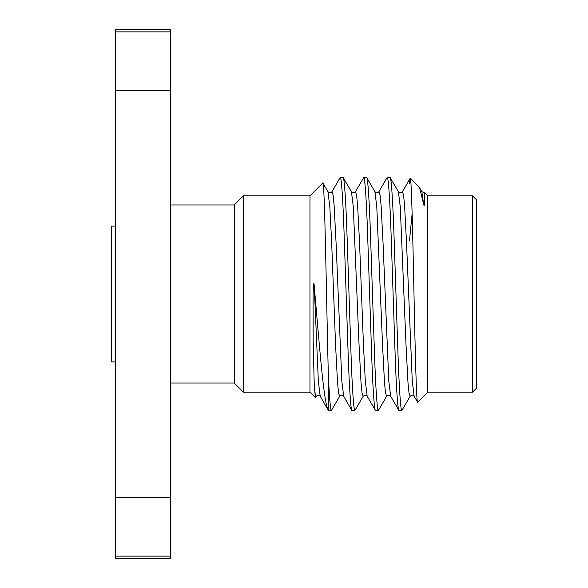 <?xml version="1.0" encoding="UTF-8"?>
<svg xmlns="http://www.w3.org/2000/svg" width="588" height="588" viewBox="0 0 588 588"><rect width="100%" height="100%" fill="white"/><g stroke="black" fill="none" stroke-linecap="round" stroke-linejoin="round"><path stroke-width="0.88" d="M170.52 204.969L234.259 204.969L234.259 383.031L243.41 392.181L309.979 392.181L315.366 397.576L314.242 385.074L313.169 340.761L313.059 295.257L313.544 283.445C313.97 283.423 314.205 284.305 314.242 286.099C319.343 344.392 323.731 403.361 328.28 410.211L328.28 373.292C326.56 305.929 324.657 176.312 322.805 182.986L327.957 191.725C329.478 192.967 330.809 192.967 331.955 191.725L340.084 177.664L343.127 177.51C344.252 176.363 345.92 201.221 347.045 235.751L350.955 352.249C352.08 386.779 353.748 411.637 354.873 410.49L351.822 410.336L343.693 396.275L341.819 381.075L336.071 242.778L334.116 205.271L333.08 194.922L331.955 191.725M234.259 204.969L243.41 195.819L243.41 392.181M476.721 200.045L476.721 387.955L472.495 392.181L472.495 195.819L476.721 200.045M472.495 195.819L427.799 195.819L427.799 392.181L472.495 392.181M243.41 195.819L309.979 195.819L309.979 392.181M170.52 383.031L234.259 383.031M427.799 195.819L424.676 192.695L424.69 201.537C424.705 202.47 424.44 208.189 423.529 203.852L419.626 187.822L410.262 178.282C411.46 177.921 412.695 231.238 413.923 291.016C415.172 350.904 416.422 405.066 417.708 402.273L414.143 396.275L412.269 381.075L406.521 242.778L404.566 205.271L403.53 194.922L402.405 191.725L410.152 178.326L409.491 183.941M427.799 392.181L417.708 402.273M424.668 192.688L421.89 191.725L423.529 203.852M309.979 195.819L322.805 182.986M398.973 410.49L390.66 396.275L388.786 381.075L383.038 242.778L381.083 205.271L380.046 194.922L378.922 191.725L387.051 177.664L390.094 177.51C391.218 176.363 392.887 201.221 394.011 235.751L397.922 352.249C399.046 386.779 400.715 411.637 401.839 410.49L398.973 410.49C397.848 411.637 396.18 386.779 395.055 352.249L391.145 235.751C390.02 201.221 388.352 176.363 387.227 177.51M401.839 410.49L410.145 396.275L409.02 393.078L407.984 382.729L406.029 345.222L400.281 206.925L398.407 191.725L390.094 177.51M328.523 410.49L331.389 410.49C330.427 410.174 329.39 397.775 328.28 373.292M352.006 410.49C350.882 411.637 349.213 386.779 348.089 352.249L344.178 235.751C343.054 201.221 341.385 176.363 340.261 177.51M351.44 191.725C352.962 192.967 354.292 192.967 355.439 191.725L356.563 194.922L357.6 205.271L359.555 242.778L363.465 345.222L365.302 381.075L367.177 396.275C366.037 395.033 364.7 395.033 363.178 396.275L362.054 393.078L361.025 382.729L359.062 345.222L353.315 206.925L351.44 191.725L343.127 177.51M375.489 410.49L378.356 410.49C377.231 411.637 375.563 386.779 374.438 352.249L370.528 235.751C369.404 201.221 367.735 176.363 366.611 177.51L363.744 177.51C364.869 176.363 366.537 201.221 367.662 235.751L371.572 352.249C372.696 386.779 374.365 411.637 375.489 410.49L367.177 396.275M390.66 396.275C389.521 395.033 388.183 395.033 386.661 396.275L385.537 393.078L384.501 382.729L382.545 345.222L376.798 206.925L374.923 191.725L366.611 177.51M327.957 191.725L329.831 206.925L331.669 242.778L335.579 345.222L337.541 382.729L338.57 393.078L339.695 396.275L331.389 410.49M363.744 177.51L355.439 191.725M363.178 396.275L354.873 410.49M386.661 396.275L378.356 410.49M314.242 385.074L315.175 393.666L316.219 396.275L315.366 397.576M412.144 213.429L409.491 240.933M115.601 556.13L115.601 558.6L170.52 558.6L170.52 497.36L115.601 497.36L115.601 556.13L170.52 556.13M170.52 497.36L170.52 29.4L115.601 29.4L115.601 497.36M170.52 31.87L115.601 31.87M170.52 90.64L115.601 90.64M115.601 361.899L111.279 361.899L111.279 226.101L115.601 226.101M316.219 396.275C317.74 395.033 319.071 395.033 320.21 396.275L318.336 381.075L314.242 286.099M320.21 396.275L328.339 410.336M410.145 396.275C411.666 395.033 413.004 395.033 414.143 396.275M398.407 191.725C399.928 192.967 401.259 192.967 402.405 191.725M374.923 191.725C376.445 192.967 377.775 192.967 378.922 191.725M339.695 396.275C341.224 395.033 342.554 395.033 343.693 396.275M419.626 187.822L421.89 191.725"/></g></svg>

